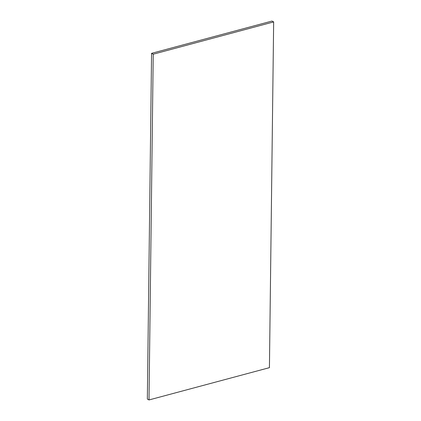 <?xml version="1.0" encoding="UTF-8"?>
<svg xmlns="http://www.w3.org/2000/svg" width="421" height="421" viewBox="0 0 421 421"><rect width="100%" height="100%" fill="white"/><g stroke="black" fill="none" stroke-linecap="round" stroke-linejoin="round"><path stroke-width="0.63" d="M273.655 21.924L269.429 367.665L149.002 399.95L147.345 399.076L151.571 53.335L271.998 21.05L273.655 21.924L153.228 54.209L149.002 399.95M153.228 54.209L151.571 53.335"/></g></svg>
